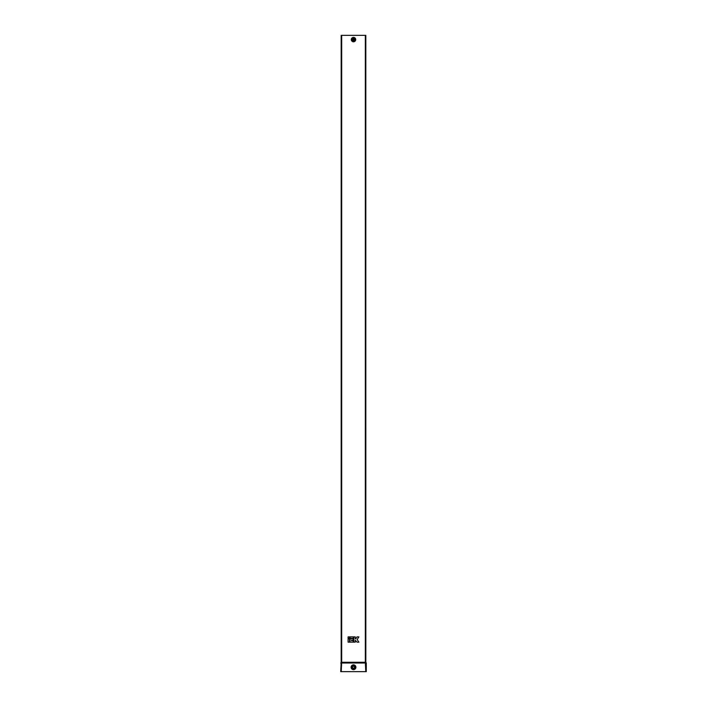 <?xml version="1.0" encoding="UTF-8"?>
<svg xmlns="http://www.w3.org/2000/svg" width="707" height="707" viewBox="0 0 707 707"><rect width="100%" height="100%" fill="white"/><g stroke="black" fill="none" stroke-linecap="round" stroke-linejoin="round"><path stroke-width="1.06" d="M352.873 39.583L353.942 40.034L353.5 38.947C352.519 39.557 352.519 39.53 353.5 38.867L353.5 40.255L353.5 38.965L353.049 40.025L353.5 40.219L353.5 38.965L353.5 40.219L353.933 40.043L353.518 38.965L352.873 39.583L353.5 40.219L353.5 38.965L353.5 40.219L354.074 39.848L353.5 38.965M353.5 38.947C352.519 39.557 352.519 39.53 353.5 38.867M354.454 667.258A0.954 0.954 0 0 0 353.5 666.303A0.954 0.954 0 0 0 352.546 667.258A0.954 0.954 0 0 0 353.5 668.212A0.954 0.954 0 0 0 354.454 667.258M366.288 663.016L366.288 671.65L340.712 671.65L341.172 662.256L365.811 662.256L366.288 663.016L340.712 663.016M341.172 662.256L341.172 35.35L365.828 35.35L365.837 662.256M353.5 40.219L353.942 39.15A0.627 0.627 0 0 1 354.021 39.946A0.627 0.627 0 0 0 353.942 39.15M348.1 636.892L348.1 638.333L349.541 638.333L349.541 636.892L348.1 636.892M358.9 636.892L357.008 636.892L355.727 638.81L355.25 638.81L355.25 636.892L353.809 636.892L353.809 642.168L355.25 642.168L355.25 640.25L357.008 642.168L358.9 642.168L357.141 639.535L358.9 636.892M350.018 636.892L350.018 638.333L353.332 638.333L353.332 636.892L350.018 636.892M348.1 638.81L348.1 642.168L349.541 642.168L349.541 638.81L348.1 638.81M350.018 638.81L350.018 642.168L353.332 642.168L353.332 640.728L351.459 640.728L351.459 640.25L353.332 640.25L353.332 638.81L350.018 638.81M353.5 38.691A0.901 0.901 0 0 1 354.401 39.592A0.901 0.901 0 0 1 353.5 40.493A0.901 0.901 0 0 1 352.599 39.592A0.901 0.901 0 0 1 353.5 38.691M355.709 39.592A2.209 2.209 0 0 0 353.5 37.383A2.209 2.209 0 0 0 351.291 39.592A2.209 2.209 0 0 0 353.5 41.801A2.209 2.209 0 0 0 355.709 39.592M355.48 39.592A1.98 1.98 0 0 0 353.5 37.612A1.98 1.98 0 0 0 351.52 39.592A1.98 1.98 0 0 0 353.5 41.572A1.98 1.98 0 0 0 355.48 39.592M351.644 39.592A1.856 1.856 0 0 0 353.5 41.448A1.856 1.856 0 0 0 355.356 39.592A1.856 1.856 0 0 0 353.5 37.736A1.856 1.856 0 0 0 351.644 39.592M351.856 39.592A1.644 1.644 0 0 0 353.5 41.236A1.644 1.644 0 0 0 355.144 39.592A1.644 1.644 0 0 0 353.5 37.948A1.644 1.644 0 0 0 351.856 39.592M355.895 667.258A2.395 2.395 0 0 0 353.5 664.863A2.395 2.395 0 0 0 351.105 667.258A2.395 2.395 0 0 0 353.5 669.653A2.395 2.395 0 0 0 355.895 667.258M355.656 667.258A2.156 2.156 0 0 0 353.5 665.101A2.156 2.156 0 0 0 351.344 667.258A2.156 2.156 0 0 0 353.5 669.414A2.156 2.156 0 0 0 355.656 667.258M351.441 667.258A2.059 2.059 0 0 0 353.5 669.317A2.059 2.059 0 0 0 355.559 667.258A2.059 2.059 0 0 0 353.5 665.199A2.059 2.059 0 0 0 351.441 667.258M351.697 667.258A1.803 1.803 0 0 0 353.5 669.061A1.803 1.803 0 0 0 355.303 667.258A1.803 1.803 0 0 0 353.5 665.455A1.803 1.803 0 0 0 351.697 667.258M365.775 671.65L365.316 662.256L365.316 35.35M341.225 671.65L341.684 662.256L341.684 35.35"/></g></svg>
